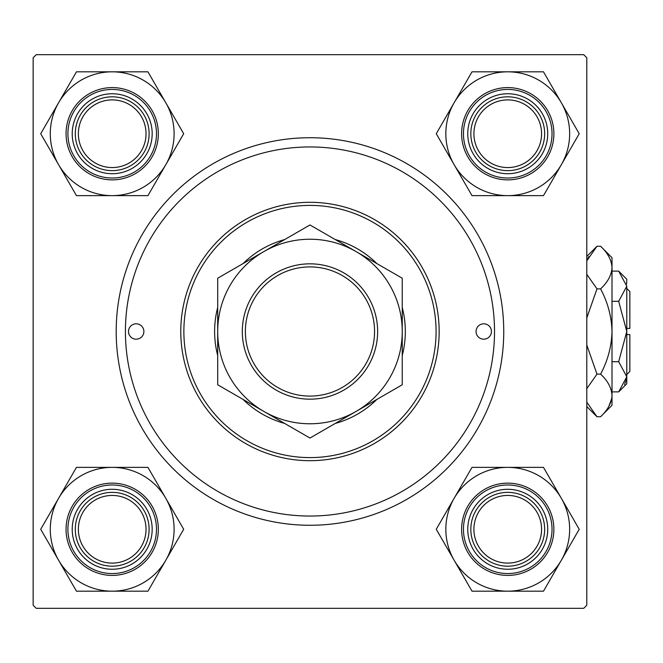 <?xml version="1.0" encoding="UTF-8"?>
<svg xmlns="http://www.w3.org/2000/svg" width="663" height="663" viewBox="0 0 663 663"><rect width="100%" height="100%" fill="white"/><g stroke="black" fill="none" stroke-linecap="round" stroke-linejoin="round"><path stroke-width="0.99" d="M309.969 525.27A193.77 193.77 0 0 1 116.199 331.5A193.77 193.77 0 0 1 309.969 137.73A193.77 193.77 0 0 1 503.747 331.5A193.77 193.77 0 0 1 309.969 525.27M33.15 57.756L33.15 605.244L36.225 608.319L583.713 608.319L586.788 605.244L586.788 57.756L583.713 54.681L36.225 54.681L33.15 57.756M491.44 331.5A7.691 7.691 0 0 0 483.75 323.809A7.691 7.691 0 0 0 476.059 331.5A7.691 7.691 0 0 0 483.75 339.191A7.691 7.691 0 0 0 491.44 331.5M143.879 331.5A7.691 7.691 0 0 0 136.188 323.809A7.691 7.691 0 0 0 128.498 331.5A7.691 7.691 0 0 0 136.188 339.191A7.691 7.691 0 0 0 143.879 331.5M402.242 355.525A95.348 95.348 0 0 0 402.242 307.475M376.907 263.601A95.348 95.348 0 0 0 335.304 239.575M284.634 239.575A95.348 95.348 0 0 0 243.031 263.601M217.696 307.475A95.348 95.348 0 0 0 217.696 355.525M183.866 331.5A126.103 126.103 0 0 0 309.969 457.603A126.103 126.103 0 0 0 436.08 331.5A126.103 126.103 0 0 0 309.969 205.397A126.103 126.103 0 0 0 183.866 331.5M439.155 331.5A129.186 129.186 0 0 1 309.969 460.686A129.186 129.186 0 0 1 180.784 331.5A129.186 129.186 0 0 1 309.969 202.314A129.186 129.186 0 0 1 439.155 331.5M125.423 331.5A184.546 184.546 0 0 0 309.969 516.046A184.546 184.546 0 0 0 494.515 331.5A184.546 184.546 0 0 0 309.969 146.954A184.546 184.546 0 0 0 125.423 331.5M243.031 399.399A95.348 95.348 0 0 0 284.634 423.425M335.304 423.425A95.348 95.348 0 0 0 376.907 399.399M473.912 529.273A33.83 33.83 0 0 0 507.742 563.102A33.83 33.83 0 0 0 541.572 529.273A33.83 33.83 0 0 0 507.742 495.435A33.83 33.83 0 0 0 473.912 529.273M544.654 529.273A36.913 36.913 0 0 1 507.742 566.185A36.913 36.913 0 0 1 470.829 529.273A36.913 36.913 0 0 1 507.742 492.36A36.913 36.913 0 0 1 544.654 529.273M454.13 498.319A61.908 61.908 0 0 1 507.742 467.365L471.998 467.365L436.262 529.273L471.998 591.181L543.486 591.181L579.222 529.273L543.486 467.365L507.742 467.365A61.908 61.908 0 0 1 561.354 560.227A61.908 61.908 0 0 1 454.13 560.227A61.908 61.908 0 0 1 454.13 498.319M487.753 494.648A39.987 39.987 0 0 1 542.367 509.283A39.987 39.987 0 0 1 527.731 563.898A39.987 39.987 0 0 1 473.117 549.262A39.987 39.987 0 0 1 487.753 494.648M530.806 569.227A46.137 46.137 0 0 1 467.788 552.337A46.137 46.137 0 0 1 484.67 489.319A46.137 46.137 0 0 1 547.696 506.2A46.137 46.137 0 0 1 530.806 569.227A46.137 46.137 0 0 0 547.696 506.2A46.137 46.137 0 0 0 484.67 489.319M541.572 133.727A33.83 33.83 0 0 0 507.742 99.898A33.83 33.83 0 0 0 473.912 133.727A33.83 33.83 0 0 0 507.742 167.565A33.83 33.83 0 0 0 541.572 133.727M470.829 133.727A36.913 36.913 0 0 1 507.742 96.815A36.913 36.913 0 0 1 544.654 133.727A36.913 36.913 0 0 1 507.742 170.64A36.913 36.913 0 0 1 470.829 133.727M507.742 71.819A61.908 61.908 0 0 1 561.354 102.773L543.486 71.819L471.998 71.819L436.262 133.727L471.998 195.635L543.486 195.635L579.222 133.727L561.354 102.773A61.908 61.908 0 0 1 507.742 195.635A61.908 61.908 0 0 1 454.13 102.773A61.908 61.908 0 0 1 507.742 71.819M527.731 99.102A39.987 39.987 0 0 1 542.367 153.717A39.987 39.987 0 0 1 487.753 168.352A39.987 39.987 0 0 1 473.117 113.738A39.987 39.987 0 0 1 527.731 99.102M484.67 173.681A46.137 46.137 0 0 1 467.788 110.663A46.137 46.137 0 0 1 530.806 93.773A46.137 46.137 0 0 1 547.696 156.799A46.137 46.137 0 0 1 484.67 173.681A46.137 46.137 0 0 0 547.696 156.799A46.137 46.137 0 0 0 530.806 93.773M78.367 529.273A33.83 33.83 0 0 0 112.196 563.102A33.83 33.83 0 0 0 146.034 529.273A33.83 33.83 0 0 0 112.196 495.435A33.83 33.83 0 0 0 78.367 529.273M149.109 529.273A36.913 36.913 0 0 1 112.196 566.185A36.913 36.913 0 0 1 75.292 529.273A36.913 36.913 0 0 1 112.196 492.36A36.913 36.913 0 0 1 149.109 529.273M146.034 133.727A33.83 33.83 0 0 0 112.196 99.898A33.83 33.83 0 0 0 78.367 133.727A33.83 33.83 0 0 0 112.196 167.565A33.83 33.83 0 0 0 146.034 133.727M75.292 133.727A36.913 36.913 0 0 1 112.196 96.815A36.913 36.913 0 0 1 149.109 133.727A36.913 36.913 0 0 1 112.196 170.64A36.913 36.913 0 0 1 75.292 133.727M112.196 591.181A61.908 61.908 0 0 1 58.584 560.227L76.46 591.181L147.94 591.181L183.676 529.273L147.94 467.365L76.46 467.365L40.716 529.273L58.584 560.227A61.908 61.908 0 0 1 112.196 467.365A61.908 61.908 0 0 1 165.808 560.227A61.908 61.908 0 0 1 112.196 591.181M92.207 563.898A39.987 39.987 0 0 1 77.571 509.283A39.987 39.987 0 0 1 132.194 494.648A39.987 39.987 0 0 1 146.821 549.262A39.987 39.987 0 0 1 92.207 563.898M135.269 489.319A46.137 46.137 0 0 1 152.15 552.337A46.137 46.137 0 0 1 89.132 569.227A46.137 46.137 0 0 1 72.242 506.2A46.137 46.137 0 0 1 135.269 489.319A46.137 46.137 0 0 0 72.242 506.2A46.137 46.137 0 0 0 89.132 569.227M165.808 164.681A61.908 61.908 0 0 1 112.196 195.635L147.94 195.635L183.676 133.727L147.94 71.819L76.46 71.819L40.716 133.727L76.46 195.635L112.196 195.635A61.908 61.908 0 0 1 58.584 102.773A61.908 61.908 0 0 1 165.808 102.773A61.908 61.908 0 0 1 165.808 164.681M132.194 168.352A39.987 39.987 0 0 1 77.571 153.717A39.987 39.987 0 0 1 92.207 99.102A39.987 39.987 0 0 1 146.821 113.738A39.987 39.987 0 0 1 132.194 168.352M89.132 93.773A46.137 46.137 0 0 1 152.15 110.663A46.137 46.137 0 0 1 135.269 173.681A46.137 46.137 0 0 1 72.242 156.799A46.137 46.137 0 0 1 89.132 93.773A46.137 46.137 0 0 0 72.242 156.799A46.137 46.137 0 0 0 135.269 173.681M245.376 331.5A64.593 64.593 0 0 0 309.969 396.093A64.593 64.593 0 0 0 374.562 331.5A64.593 64.593 0 0 0 309.969 266.907A64.593 64.593 0 0 0 245.376 331.5M377.637 331.5A67.667 67.667 0 0 1 309.969 399.167A67.667 67.667 0 0 1 242.302 331.5A67.667 67.667 0 0 1 309.969 263.833A67.667 67.667 0 0 1 377.637 331.5M402.242 324.895L402.242 321.63M402.242 315.174L402.242 311.966M402.242 299.394L402.242 293.22M402.242 290.162L402.242 278.228L356.106 251.592A92.273 92.273 0 0 0 217.696 331.5A92.273 92.273 0 0 0 356.106 411.408A92.273 92.273 0 0 0 356.106 251.592L309.969 224.956L217.696 278.228L217.696 384.772L309.969 438.044L356.106 411.408L402.242 384.772L402.242 278.228M217.696 338.105L217.696 341.37M217.696 347.826L217.696 351.034M217.696 360.481L217.696 369.78M217.696 372.838L217.696 384.772M217.696 278.228L217.696 331.5M402.242 384.772L402.242 331.5M626.775 288.438L629.85 291.513L629.85 328.425L626.775 328.425M626.61 284.137L626.775 279.214L618.687 271.126L626.775 286.217L618.687 301.309L626.775 331.5L618.687 361.691L626.775 376.783L618.687 391.874L612.007 391.874M618.687 361.691L612.007 361.691M624.538 384.507L626.61 378.863M618.687 271.126L612.007 271.126M618.687 301.309L612.007 301.309M588.744 256.622L586.788 260.808L596.982 246.263L600.587 246.263L612.007 257.683L612.007 405.317L600.587 416.737L596.982 416.737L586.788 402.192M600.587 246.263C607.731 252.893 611.535 259.995 612.007 267.57C611.576 275.054 607.772 282.156 600.587 288.877C607.747 302.253 611.559 316.466 612.007 331.5C611.551 346.567 607.747 360.78 600.587 374.123C607.731 380.753 611.535 387.855 612.007 395.43C611.576 402.913 607.772 410.016 600.587 416.737M600.587 374.123L596.982 374.123L586.788 345.025M586.788 388.667L596.982 374.123M608.833 406.378L611.775 398.372M612.007 267.57L611.775 264.628M600.587 288.877L596.982 288.877L586.788 274.341M586.788 317.967L596.982 288.877M626.775 286.217L626.775 383.786L618.687 391.874M626.775 334.575L629.85 334.575L629.85 371.487L626.775 374.562M485.598 490.918A44.288 44.288 0 0 0 469.387 551.417A44.288 44.288 0 0 0 529.886 567.627A44.288 44.288 0 0 0 546.097 507.129A44.288 44.288 0 0 0 485.598 490.918M529.886 95.373A44.288 44.288 0 0 0 469.387 111.583A44.288 44.288 0 0 0 485.598 172.082A44.288 44.288 0 0 0 546.097 155.871A44.288 44.288 0 0 0 529.886 95.373M90.052 567.627A44.288 44.288 0 0 0 150.551 551.417A44.288 44.288 0 0 0 134.34 490.918A44.288 44.288 0 0 0 73.842 507.129A44.288 44.288 0 0 0 90.052 567.627M134.34 172.082A44.288 44.288 0 0 0 150.551 111.583A44.288 44.288 0 0 0 90.052 95.373A44.288 44.288 0 0 0 73.842 155.871A44.288 44.288 0 0 0 134.34 172.082M586.788 256.448L596.982 246.263M586.788 406.552L596.982 416.737"/></g></svg>

